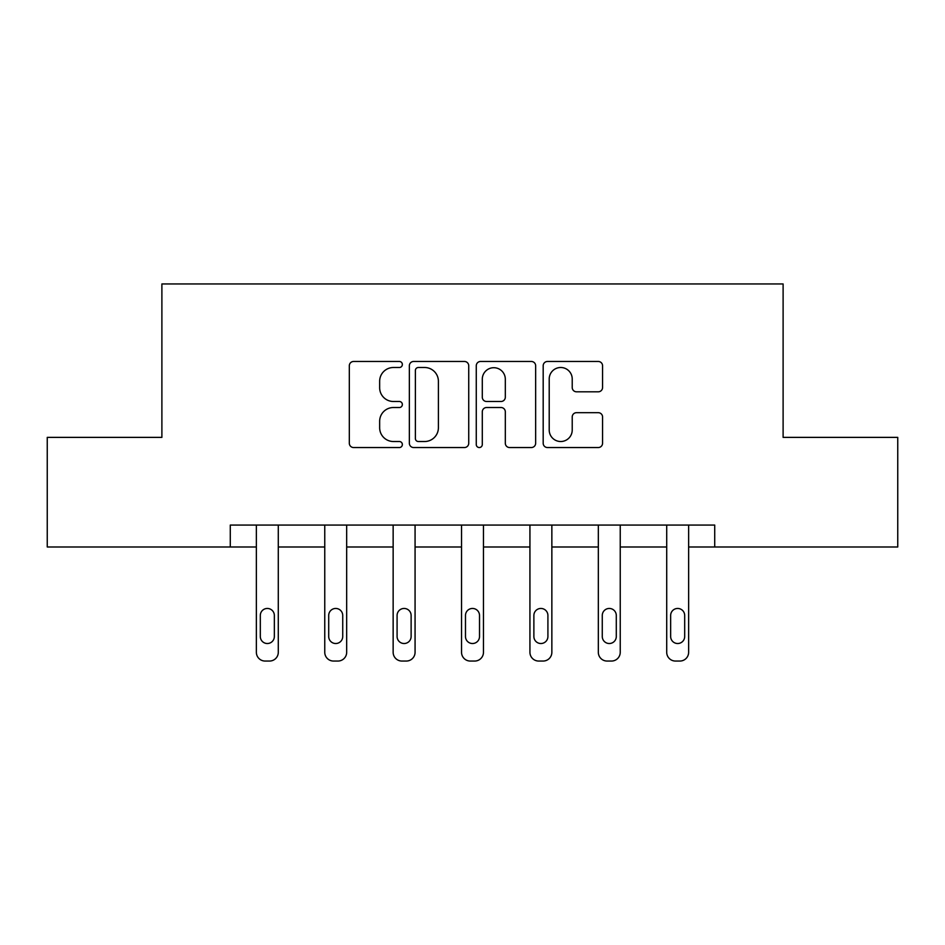 <?xml version="1.0" encoding="UTF-8"?>
<svg xmlns="http://www.w3.org/2000/svg" width="945" height="945" viewBox="0 0 945 945"><rect width="100%" height="100%" fill="white"/><g stroke="black" fill="none" stroke-linecap="round" stroke-linejoin="round"><path stroke-width="1.42" d="M402.357 364.486A3.012 3.012 0 0 0 399.345 361.474L353.619 361.474A4.3 4.3 0 0 0 349.319 365.774L349.319 443.229A4.3 4.3 0 0 0 353.619 447.54L399.345 447.54A3.012 3.012 0 0 0 402.357 444.528A3.012 3.012 0 0 0 399.345 441.516L393.427 441.516A13.773 13.773 0 0 1 379.654 427.742L379.654 421.281A13.773 13.773 0 0 1 393.427 407.519L399.345 407.519A3.012 3.012 0 0 0 402.357 404.507A3.012 3.012 0 0 0 399.345 401.495L393.427 401.495A13.773 13.773 0 0 1 379.654 387.722L379.654 381.272A13.773 13.773 0 0 1 393.427 367.499L399.345 367.499A3.012 3.012 0 0 0 402.357 364.486M598.256 391.809A4.3 4.3 0 0 0 602.567 387.509L602.567 365.774A4.3 4.3 0 0 0 598.256 361.474L547.486 361.474A4.3 4.3 0 0 0 543.186 365.774L543.186 443.229A4.3 4.3 0 0 0 547.486 447.54L598.256 447.54A4.3 4.3 0 0 0 602.567 443.229L602.567 416.981A4.3 4.3 0 0 0 598.256 412.681L576.533 412.681A4.3 4.3 0 0 0 572.221 416.981L572.221 429.999A11.505 11.505 0 0 1 560.716 441.516A11.505 11.505 0 0 1 549.21 429.999L549.21 379.004A11.505 11.505 0 0 1 560.716 367.499A11.505 11.505 0 0 1 572.221 379.004L572.221 387.509A4.3 4.3 0 0 0 576.533 391.809L598.256 391.809M230.285 546.99L47.25 546.99L47.25 437.381L161.89 437.381L161.89 283.949L783.11 283.949L783.11 437.381L897.75 437.381L897.75 546.99L714.715 546.99L714.715 525.066L230.285 525.066L230.285 546.99L256.367 546.99L256.367 652.286A8.765 8.765 0 0 0 265.132 661.051L269.514 661.051A8.765 8.765 0 0 0 278.291 652.286L278.291 546.99L324.761 546.99L324.761 652.286A8.765 8.765 0 0 0 333.526 661.051L337.908 661.051A8.765 8.765 0 0 0 346.673 652.286L346.673 546.99L393.144 546.99L393.144 652.286A8.765 8.765 0 0 0 401.92 661.051L406.303 661.051A8.765 8.765 0 0 0 415.068 652.286L415.068 546.99L461.538 546.99L461.538 652.286A8.765 8.765 0 0 0 470.303 661.051L474.697 661.051A8.765 8.765 0 0 0 483.462 652.286L483.462 546.99L529.932 546.99L529.932 652.286A8.765 8.765 0 0 0 538.697 661.051L543.08 661.051A8.765 8.765 0 0 0 551.856 652.286L551.856 546.99L598.327 546.99L598.327 652.286A8.765 8.765 0 0 0 607.092 661.051L611.474 661.051A8.765 8.765 0 0 0 620.239 652.286L620.239 546.99L666.709 546.99L666.709 652.286A8.765 8.765 0 0 0 675.486 661.051L679.868 661.051A8.765 8.765 0 0 0 688.633 652.286L688.633 546.99L714.715 546.99M468.732 365.774A4.3 4.3 0 0 0 464.432 361.474L413.65 361.474A4.3 4.3 0 0 0 409.35 365.774L409.35 443.229A4.3 4.3 0 0 0 413.65 447.54L464.432 447.54A4.3 4.3 0 0 0 468.732 443.229L468.732 365.774M480.568 361.474L531.35 361.474A4.3 4.3 0 0 1 535.65 365.774L535.65 443.229A4.3 4.3 0 0 1 531.35 447.54L509.615 447.54A4.3 4.3 0 0 1 505.315 443.229L505.315 411.819A4.3 4.3 0 0 0 501.004 407.519L486.592 407.519A4.3 4.3 0 0 0 482.293 411.819L482.293 444.528A3.012 3.012 0 0 1 479.28 447.54A3.012 3.012 0 0 1 476.268 444.528L476.268 365.774A4.3 4.3 0 0 1 480.568 361.474M418.387 367.499A3.012 3.012 0 0 0 415.375 370.511L415.375 438.504A3.012 3.012 0 0 0 418.387 441.516L424.624 441.516A13.773 13.773 0 0 0 438.397 427.742L438.397 381.272A13.773 13.773 0 0 0 424.624 367.499L418.387 367.499M505.315 379.217A11.505 11.505 0 0 0 493.798 367.711A11.505 11.505 0 0 0 482.293 379.217L482.293 397.183A4.3 4.3 0 0 0 486.592 401.495L501.004 401.495A4.3 4.3 0 0 0 505.315 397.183L505.315 379.217M260.312 636.505A7.017 7.017 149.4 0 0 267.329 643.521A7.017 7.017 149.4 0 0 274.345 636.505A7.017 7.017 0 0 1 267.329 643.521A7.017 7.017 0 0 1 260.312 636.505L260.312 615.467A7.017 7.017 0 0 1 267.329 608.45A7.017 7.017 0 0 1 274.345 615.467A7.017 7.017 149.4 0 0 267.329 608.45A7.017 7.017 149.4 0 0 260.312 615.467M278.291 525.066L278.291 652.286M256.367 525.066L256.367 652.286M274.345 615.467L274.345 636.505M265.132 661.051L269.514 661.051M328.706 636.505A7.017 7.017 149.4 0 0 335.723 643.521A7.017 7.017 149.4 0 0 342.728 636.505A7.017 7.017 0 0 1 335.723 643.521A7.017 7.017 0 0 1 328.706 636.505L328.706 615.467A7.017 7.017 0 0 1 335.723 608.45A7.017 7.017 0 0 1 342.728 615.467A7.017 7.017 149.4 0 0 335.723 608.45A7.017 7.017 149.4 0 0 328.706 615.467M397.089 636.505A7.017 7.017 149.4 0 0 404.106 643.521A7.017 7.017 149.4 0 0 411.122 636.505A7.017 7.017 0 0 1 404.106 643.521A7.017 7.017 0 0 1 397.089 636.505L397.089 615.467A7.017 7.017 0 0 1 404.106 608.45A7.017 7.017 0 0 1 411.122 615.467A7.017 7.017 149.4 0 0 404.106 608.45A7.017 7.017 149.4 0 0 397.089 615.467M346.673 525.066L346.673 652.286M324.761 525.066L324.761 652.286M342.728 615.467L342.728 636.505M333.526 661.051L337.908 661.051M415.068 525.066L415.068 652.286M393.144 525.066L393.144 652.286M411.122 615.467L411.122 636.505M401.92 661.051L406.303 661.051M465.483 636.505A7.017 7.017 149.4 0 0 472.5 643.521A7.017 7.017 149.4 0 0 479.517 636.505A7.017 7.017 0 0 1 472.5 643.521A7.017 7.017 0 0 1 465.483 636.505L465.483 615.467A7.017 7.017 0 0 1 472.5 608.45A7.017 7.017 0 0 1 479.517 615.467A7.017 7.017 149.4 0 0 472.5 608.45A7.017 7.017 149.4 0 0 465.483 615.467M483.462 525.066L483.462 652.286M461.538 525.066L461.538 652.286M479.517 615.467L479.517 636.505M470.303 661.051L474.697 661.051M533.878 636.505A7.017 7.017 149.4 0 0 540.894 643.521A7.017 7.017 149.4 0 0 547.911 636.505A7.017 7.017 0 0 1 540.894 643.521A7.017 7.017 0 0 1 533.878 636.505L533.878 615.467A7.017 7.017 0 0 1 540.894 608.45A7.017 7.017 0 0 1 547.911 615.467A7.017 7.017 149.4 0 0 540.894 608.45A7.017 7.017 149.4 0 0 533.878 615.467M551.856 525.066L551.856 652.286M529.932 525.066L529.932 652.286M547.911 615.467L547.911 636.505M538.697 661.051L543.08 661.051M602.272 636.505A7.017 7.017 149.4 0 0 609.277 643.521A7.017 7.017 149.4 0 0 616.294 636.505A7.017 7.017 0 0 1 609.277 643.521A7.017 7.017 0 0 1 602.272 636.505L602.272 615.467A7.017 7.017 0 0 1 609.277 608.45A7.017 7.017 0 0 1 616.294 615.467A7.017 7.017 149.4 0 0 609.277 608.45A7.017 7.017 149.4 0 0 602.272 615.467M620.239 525.066L620.239 652.286M598.327 525.066L598.327 652.286M616.294 615.467L616.294 636.505M607.092 661.051L611.474 661.051M670.655 636.505A7.017 7.017 149.4 0 0 677.671 643.521A7.017 7.017 149.4 0 0 684.688 636.505A7.017 7.017 0 0 1 677.671 643.521A7.017 7.017 0 0 1 670.655 636.505L670.655 615.467A7.017 7.017 0 0 1 677.671 608.45A7.017 7.017 0 0 1 684.688 615.467A7.017 7.017 149.4 0 0 677.671 608.45A7.017 7.017 149.4 0 0 670.655 615.467M688.633 525.066L688.633 652.286M666.709 525.066L666.709 652.286M684.688 615.467L684.688 636.505M675.486 661.051L679.868 661.051"/></g></svg>
